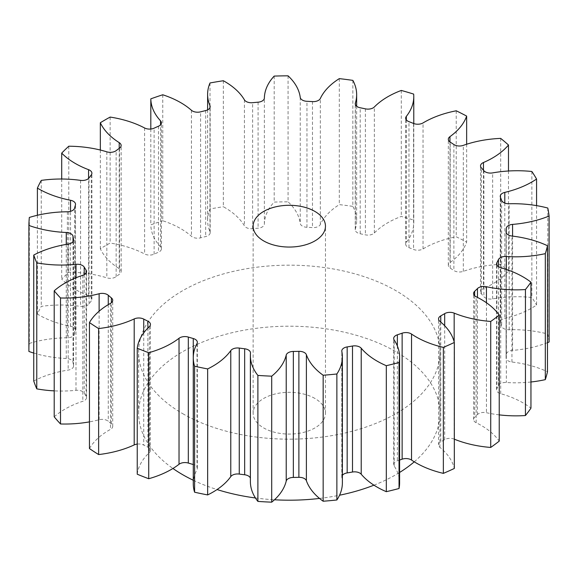 <?xml version="1.0" encoding="UTF-8"?>
<svg xmlns="http://www.w3.org/2000/svg" width="578" height="578" viewBox="0 0 578 578"><rect width="100%" height="100%" fill="white"/><g stroke="black" fill="none" stroke-linecap="round" stroke-linejoin="round"><path stroke-width="0.43" stroke-dasharray="2.89 2.17" d="M314.873 398.43A36.168 20.88 0 0 0 275.453 393.907A36.168 20.88 0 0 0 253.128 413.198A36.168 20.88 0 0 0 263.72 427.958A36.168 20.88 0 0 0 303.139 432.489A36.168 20.88 0 0 0 325.465 413.198A36.168 20.88 0 0 0 314.873 398.43M193.276 480.246A150.692 87.003 0 0 0 217.046 489.552M255.433 497.976A150.692 87.003 0 0 0 274.471 499.775M319.511 498.431A150.692 87.003 0 0 0 339.561 495.216M373.944 485.173A150.692 87.003 0 0 0 399.6 472.472M414.26 461.822A150.692 87.003 0 0 0 439.988 413.198A150.692 87.003 0 0 0 395.851 351.677A150.692 87.003 0 0 0 231.626 332.82A150.692 87.003 0 0 0 138.604 413.198A150.692 87.003 0 0 0 172.93 468.476M182.742 413.689A150.692 87.003 0 0 0 346.966 432.546A150.692 87.003 0 0 0 439.988 352.168A150.692 87.003 0 0 0 395.851 290.647A150.692 87.003 0 0 0 231.626 271.79A150.692 87.003 0 0 0 138.604 352.168A150.692 87.003 0 0 0 182.742 413.689M499.233 414.874A82.466 47.613 180 0 1 486.445 412.714A7.326 4.234 0 0 0 477.471 414.556A216.996 125.282 180 0 1 474.646 417.316A7.326 4.234 0 0 0 473.577 419.512A7.326 4.234 0 0 0 475.73 422.511A7.326 4.234 0 0 0 476.171 422.742A82.466 47.613 180 0 1 481.163 425.401A82.466 47.613 180 0 1 499.233 441.115M530.951 381.993A82.466 47.613 180 0 1 506.335 382.506A7.326 4.234 0 0 0 498.438 385.584A216.996 125.282 180 0 1 496.885 388.654A7.326 4.234 0 0 0 496.567 389.89A7.326 4.234 0 0 0 498.72 392.881A7.326 4.234 0 0 0 500.7 393.697A82.466 47.613 180 0 1 523.018 402.866A82.466 47.613 180 0 1 530.951 408.176M547.482 342.66A82.466 47.613 180 0 1 512.578 350.391A7.326 4.234 0 0 0 506.256 354.502A216.996 125.282 180 0 1 506.082 357.703A7.326 4.234 0 0 0 506.075 357.89A7.326 4.234 0 0 0 508.221 360.882A7.326 4.234 0 0 0 511.949 362.038A82.466 47.613 180 0 1 547.482 371.719M536.565 205.616L536.565 305.032A82.466 47.613 180 0 1 504.796 318.384A7.326 4.234 0 0 0 500.252 322.3A7.326 4.234 0 0 0 500.447 323.275A216.996 125.282 180 0 1 501.653 326.404A7.326 4.234 0 0 0 503.648 328.528A7.326 4.234 0 0 0 509.204 329.756A82.466 47.613 180 0 1 547.792 334.033A260.396 150.338 0 0 1 549.1 342.017M508.488 171.001L508.488 271.01A82.466 47.613 180 0 1 483.475 288.509A7.326 4.234 0 0 0 480.528 291.897A7.326 4.234 0 0 0 481.366 293.87A216.996 125.282 180 0 1 483.887 296.724A7.326 4.234 0 0 0 485.274 297.843A7.326 4.234 0 0 0 492.644 298.891A82.466 47.613 180 0 1 531.861 297.489A260.396 150.338 0 0 1 536.565 305.032M466.648 144.24L466.648 242.088A82.466 47.613 180 0 1 449.959 262.629A7.326 4.234 0 0 0 448.326 265.28A7.326 4.234 0 0 0 450.219 268.12A216.996 125.282 180 0 1 453.889 270.526A7.326 4.234 0 0 0 454.265 270.757A7.326 4.234 0 0 0 463.303 271.364A82.466 47.613 180 0 1 500.685 264.377A260.396 150.338 0 0 1 508.488 271.01M413.66 94.084L413.66 220.081A82.466 47.613 180 0 1 413.776 222.609A82.466 47.613 180 0 1 406.334 242.37A7.326 4.234 0 0 0 405.677 244.126A7.326 4.234 0 0 0 407.822 247.117A7.326 4.234 0 0 0 408.964 247.659A216.996 125.282 180 0 1 413.552 249.458A7.326 4.234 0 0 0 423.031 248.923A82.466 47.613 180 0 1 456.23 236.785A260.396 150.338 0 0 1 466.648 242.088M352.855 80.378L352.855 206.375A82.466 47.613 180 0 1 356.648 220.651A82.466 47.613 180 0 1 355.369 229.018A7.326 4.234 0 0 0 355.253 229.762A7.326 4.234 0 0 0 357.399 232.753A7.326 4.234 0 0 0 360.188 233.758A216.996 125.282 180 0 1 365.404 234.841A7.326 4.234 0 0 0 374.356 232.963A82.466 47.613 180 0 1 401.291 216.439A260.396 150.338 0 0 1 413.66 220.081M288.061 75.834L288.061 201.83A82.466 47.613 180 0 1 300.242 223.397A7.326 4.234 0 0 0 302.366 226.077A7.326 4.234 0 0 0 306.954 227.299A216.996 125.282 180 0 1 312.474 227.602A7.326 4.234 0 0 0 320.335 224.495A82.466 47.613 180 0 1 339.308 204.626A260.396 150.338 0 0 1 352.855 206.375M223.339 80.739L223.339 206.729A82.466 47.613 180 0 1 224.625 207.459A82.466 47.613 180 0 1 244.429 225.875A7.326 4.234 0 0 0 246.192 227.508A7.326 4.234 0 0 0 252.615 228.686A216.996 125.282 180 0 1 258.091 228.187A7.326 4.234 0 0 0 264.37 224.047A82.466 47.613 180 0 1 274.182 202.083A260.396 150.338 0 0 1 288.061 201.83M162.765 94.778L162.765 220.767A82.466 47.613 180 0 1 180.654 228.606A82.466 47.613 180 0 1 191.441 236.279A7.326 4.234 0 0 0 192.395 236.966A7.326 4.234 0 0 0 200.58 237.833A216.996 125.282 180 0 1 205.667 236.561A7.326 4.234 0 0 0 210.175 232.659A7.326 4.234 0 0 0 209.966 231.655A82.466 47.613 180 0 1 207.61 220.363A82.466 47.613 180 0 1 210.009 208.969A260.396 150.338 0 0 1 223.339 206.729M454.322 439.179A82.466 47.613 180 0 1 454.171 439.121A7.326 4.234 0 0 0 444.684 439.62A216.996 125.282 180 0 1 440.761 441.881A7.326 4.234 0 0 0 438.55 444.908A7.326 4.234 0 0 0 439.901 447.358A82.466 47.613 180 0 1 454.322 468.462M399.6 460.059A216.996 125.282 180 0 1 397.361 460.81A7.326 4.234 0 0 0 393.683 464.481A7.326 4.234 0 0 0 394.167 465.991A82.466 47.613 180 0 1 399.6 482.991M342.371 475.34A7.326 4.234 0 0 0 341.793 476.995A7.326 4.234 0 0 0 341.844 477.471A82.466 47.613 180 0 1 342.371 482.876M250.375 481.553A82.466 47.613 180 0 1 250.484 479.133A7.326 4.234 0 0 0 250.491 478.916A7.326 4.234 0 0 0 250.375 478.165M193.276 483.743A82.466 47.613 180 0 1 197.011 469.567A7.326 4.234 0 0 0 197.344 468.31A7.326 4.234 0 0 0 193.276 464.517M137.239 474.213A82.466 47.613 180 0 1 149.341 452.632A7.326 4.234 0 0 0 150.439 450.406A7.326 4.234 0 0 0 147.881 447.199A216.996 125.282 180 0 1 143.727 445.074A7.326 4.234 0 0 0 137.239 444.085M89.445 448.55A82.466 47.613 180 0 1 110.463 429.382A7.326 4.234 0 0 0 112.717 426.326A7.326 4.234 0 0 0 111.395 423.905A216.996 125.282 180 0 1 108.274 421.261A7.326 4.234 0 0 0 99.12 419.744A82.466 47.613 180 0 1 89.445 421.875M54.209 416.825A82.466 47.613 180 0 1 82.827 401.276A7.326 4.234 0 0 0 86.548 397.592A7.326 4.234 0 0 0 86.079 396.111A216.996 125.282 180 0 1 84.2 393.098A7.326 4.234 0 0 0 75.985 390.316A82.466 47.613 180 0 1 54.209 390.865M33.748 381.039A82.466 47.613 180 0 1 68.161 370.086A7.326 4.234 0 0 0 73.579 366.004A7.326 4.234 0 0 0 73.536 365.549A216.996 125.282 180 0 1 73.016 362.363A7.326 4.234 0 0 0 66.26 358.49A82.466 47.613 180 0 1 33.748 353.064M29.334 217.451L29.334 343.44A260.396 150.338 0 0 0 28.9 351.453M29.334 343.44A82.466 47.613 180 0 1 67.388 337.776A7.326 4.234 0 0 0 74.555 334.149A216.996 125.282 180 0 1 75.422 330.992A7.326 4.234 0 0 0 75.523 330.276A7.326 4.234 0 0 0 70.545 326.267A82.466 47.613 180 0 1 37.389 314.085A260.396 150.338 0 0 1 41.262 306.391A82.466 47.613 180 0 1 80.559 306.369A7.326 4.234 0 0 0 89.055 303.884A216.996 125.282 180 0 1 91.259 300.95A7.326 4.234 0 0 0 91.902 299.216A7.326 4.234 0 0 0 88.571 295.669A82.466 47.613 180 0 1 61.709 279.116A260.396 150.338 0 0 1 68.775 272.216A82.466 47.613 180 0 1 106.843 277.837A7.326 4.234 0 0 0 116.149 276.652A216.996 125.282 180 0 1 119.545 274.124A7.326 4.234 0 0 0 121.142 271.487A7.326 4.234 0 0 0 119.213 268.626A82.466 47.613 180 0 1 100.326 248.735A260.396 150.338 0 0 1 110.138 243.063A82.466 47.613 180 0 1 144.594 253.973A7.326 4.234 0 0 0 154.116 254.161A216.996 125.282 180 0 1 158.495 252.203A7.326 4.234 0 0 0 161.407 248.822A7.326 4.234 0 0 0 160.547 246.828A82.466 47.613 180 0 1 150.815 224.849A260.396 150.338 0 0 1 162.765 220.767M547.792 208.044L547.792 334.033M531.861 171.493L531.861 297.489M500.685 138.388L500.685 264.377M456.23 110.795L456.23 236.785M401.291 90.45L401.291 216.439M339.308 78.63L339.308 204.626M274.182 76.086L274.182 202.083M210.009 82.972L210.009 208.969M150.815 129.024L150.815 224.849M110.138 117.074L110.138 243.063M100.326 150.034L100.326 248.735M68.775 146.22L68.775 272.216M61.709 179.014L61.709 279.116M41.262 180.394L41.262 306.391M37.389 215.262L37.389 314.085M476.171 422.742L476.171 296.752M500.7 393.697L500.7 267.701M511.949 362.038L511.949 236.041M509.204 329.756L509.204 203.767M492.644 298.891L492.644 172.894M463.303 271.364L463.303 145.374M408.964 247.659L408.964 121.662M360.188 233.758L360.188 107.761M306.954 227.299L306.954 101.309M252.615 228.686L252.615 102.696M200.58 237.833L200.58 111.843M454.171 341.851L454.171 439.121M444.684 439.62L444.684 325.754M440.761 322.083L440.761 441.881M439.901 447.358L439.901 321.361M397.361 345.976L397.361 460.81M394.167 465.991L394.167 339.994M341.844 477.471L341.844 351.475M250.484 353.136L250.484 479.133M197.011 343.57L197.011 469.567M149.341 326.635L149.341 452.632M147.881 447.199L147.881 328.051M143.727 332.87L143.727 445.074M110.463 303.385L110.463 429.382M111.395 423.905L111.395 302.756M108.274 304.649L108.274 421.261M99.12 419.744L99.12 311.195M82.827 275.28L82.827 401.276M86.079 396.111L86.079 273.083M84.2 274.702L84.2 393.098M75.985 390.316L75.985 277.78M68.161 244.097L68.161 370.086M73.536 365.549L73.536 240.462M73.016 241.633L73.016 362.363M66.26 358.49L66.26 244.407M67.388 211.779L67.388 337.776M74.555 334.149L74.555 208.159M75.422 204.995L75.422 330.992M70.545 326.267L70.545 211.346M80.559 180.372L80.559 306.369M89.055 303.884L89.055 177.894M91.259 174.953L91.259 300.95M88.571 295.669L88.571 178.443M106.843 151.841L106.843 277.837M116.149 276.652L116.149 150.656M119.545 148.127L119.545 274.124M119.213 268.626L119.213 148.365M144.594 127.976L144.594 253.973M154.116 254.161L154.116 128.172M158.495 126.206L158.495 252.203M160.547 246.828L160.547 124.826M191.441 110.29L191.441 236.279M205.667 110.571L205.667 236.561M209.966 231.655L209.966 107.667M244.429 99.878L244.429 225.875M258.091 102.19L258.091 228.187M264.37 224.047L264.37 98.058M300.242 97.407L300.242 223.397M312.474 101.605L312.474 227.602M320.335 224.495L320.335 98.498M355.369 104.51L355.369 229.018M365.404 108.852L365.404 234.841M374.356 232.963L374.356 106.966M406.334 119.892L406.334 242.37M413.552 123.461L413.552 249.458M423.031 248.923L423.031 122.926M449.959 141.95L449.959 262.629M450.219 268.12L450.219 142.13M453.889 144.529L453.889 270.526M483.475 170.25L483.475 288.509M481.366 293.87L481.366 167.873M483.887 170.727L483.887 296.724M504.796 203.073L504.796 318.384M500.447 323.275L500.447 197.286M501.653 200.407L501.653 326.404M512.578 236.12L512.578 350.391M506.256 354.502L506.256 232.833M506.082 232.081L506.082 357.703M506.335 269.435L506.335 382.506M498.438 385.584L498.438 266.711M496.885 265.129L496.885 388.654M486.445 302.756L486.445 412.714M477.471 414.556L477.471 297.403M474.646 295.719L474.646 417.316M253.128 413.198L253.128 226.171M439.988 413.198L439.988 352.168M438.55 444.908L438.55 318.919M207.61 109.878L207.61 220.363M356.648 106.251L356.648 220.651M413.776 123.547L413.776 222.609M393.683 464.481L393.683 338.484M341.793 476.995L341.793 350.998M250.491 478.916L250.491 352.92M197.344 468.31L197.344 342.313M150.439 450.406L150.439 324.41M112.717 426.326L112.717 300.336M86.548 397.592L86.548 271.602M73.579 366.004L73.579 240.007M75.523 330.276L75.523 204.28M91.902 299.216L91.902 173.219M121.142 271.487L121.142 145.49M161.407 248.822L161.407 122.832M210.175 232.659L210.175 106.663M355.253 229.762L355.253 103.765M405.677 244.126L405.677 118.136M448.326 265.28L448.326 139.291M480.528 291.897L480.528 165.908M500.252 322.3L500.252 196.31M506.075 357.89L506.075 231.894M496.567 389.89L496.567 263.893M473.577 419.512L473.577 293.523M138.604 413.198L138.604 352.168M325.465 413.198L325.465 226.171"/><path stroke-width="0.87" d="M314.873 211.411A36.168 20.88 0 0 0 275.453 206.881A36.168 20.88 0 0 0 253.128 226.171A36.168 20.88 0 0 0 263.72 240.939A36.168 20.88 0 0 0 303.139 245.462A36.168 20.88 0 0 0 325.465 226.171A36.168 20.88 0 0 0 314.873 211.411M172.93 468.476A150.692 87.003 0 0 0 182.742 474.719A150.692 87.003 0 0 0 193.276 480.246M217.046 489.552A150.692 87.003 0 0 0 255.433 497.976M274.471 499.775A150.692 87.003 0 0 0 319.511 498.431M339.561 495.216A150.692 87.003 0 0 0 373.944 485.173M399.6 472.472A150.692 87.003 0 0 0 414.26 461.822M499.233 315.118L499.233 441.115A260.396 150.338 0 0 1 490.722 447.444L490.722 321.455A260.396 150.338 0 0 0 499.233 315.118A82.466 47.613 180 0 0 481.163 299.404A82.466 47.613 180 0 0 476.171 296.752A7.326 4.234 180 0 1 475.73 296.514A7.326 4.234 180 0 1 473.577 293.523A7.326 4.234 180 0 1 474.646 291.319L474.646 295.719M530.951 282.18L530.951 408.176A260.396 150.338 0 0 1 525.438 415.531L525.438 289.535A260.396 150.338 0 0 0 530.951 282.18A82.466 47.613 180 0 0 523.018 276.869A82.466 47.613 180 0 0 500.7 267.701A7.326 4.234 180 0 1 498.72 266.884A7.326 4.234 180 0 1 496.567 263.893A7.326 4.234 180 0 1 496.885 262.658L496.885 265.129M498.438 266.711L498.438 259.587A7.326 4.234 180 0 1 506.335 256.509A82.466 47.613 180 0 0 545.314 253.641A260.396 150.338 0 0 0 547.482 245.722A82.466 47.613 180 0 0 511.949 236.041A7.326 4.234 180 0 1 508.221 234.885A7.326 4.234 180 0 1 506.075 231.894A7.326 4.234 180 0 1 506.082 231.706L506.082 232.081M506.256 232.833L506.256 228.505A7.326 4.234 180 0 1 512.578 224.394A82.466 47.613 180 0 0 549.1 216.02A260.396 150.338 0 0 0 547.792 208.044A82.466 47.613 180 0 0 509.204 203.767A7.326 4.234 180 0 1 503.648 202.531A7.326 4.234 180 0 1 501.653 200.407A216.996 125.282 180 0 0 500.447 197.286A7.326 4.234 180 0 1 500.252 196.31A7.326 4.234 180 0 1 504.796 192.395L504.796 203.073M504.796 192.395A82.466 47.613 180 0 0 536.565 179.036A260.396 150.338 0 0 0 531.861 171.493A82.466 47.613 180 0 0 492.644 172.894A7.326 4.234 180 0 1 485.274 171.847A7.326 4.234 180 0 1 483.887 170.727A216.996 125.282 180 0 0 481.366 167.873A7.326 4.234 180 0 1 480.528 165.908A7.326 4.234 180 0 1 483.475 162.512L483.475 170.25M483.475 162.512A82.466 47.613 180 0 0 508.488 145.013A260.396 150.338 0 0 0 500.685 138.388A82.466 47.613 180 0 0 463.303 145.374A7.326 4.234 180 0 1 454.265 144.767A7.326 4.234 180 0 1 453.889 144.529A216.996 125.282 180 0 0 450.219 142.13A7.326 4.234 180 0 1 448.326 139.291A7.326 4.234 180 0 1 449.959 136.632L449.959 141.95M449.959 136.632A82.466 47.613 180 0 0 466.648 116.091A260.396 150.338 0 0 0 456.23 110.795A82.466 47.613 180 0 0 423.031 122.926A7.326 4.234 180 0 1 413.552 123.461A216.996 125.282 180 0 0 408.964 121.662A7.326 4.234 180 0 1 407.822 121.127A7.326 4.234 180 0 1 405.677 118.136A7.326 4.234 180 0 1 406.334 116.373L406.334 119.892M406.334 116.373A82.466 47.613 180 0 0 413.776 96.62A82.466 47.613 180 0 0 413.66 94.084A260.396 150.338 0 0 0 401.291 90.45A82.466 47.613 180 0 0 374.356 106.966A7.326 4.234 180 0 1 365.404 108.852A216.996 125.282 180 0 0 360.188 107.761A7.326 4.234 180 0 1 357.399 106.757A7.326 4.234 180 0 1 355.253 103.765A7.326 4.234 180 0 1 355.369 103.021L355.369 104.51M355.369 103.021A82.466 47.613 180 0 0 356.648 94.655A82.466 47.613 180 0 0 352.855 80.378A260.396 150.338 0 0 0 339.308 78.63A82.466 47.613 180 0 0 320.335 98.498A7.326 4.234 180 0 1 312.474 101.605A216.996 125.282 180 0 0 306.954 101.309A7.326 4.234 180 0 1 302.366 100.081A7.326 4.234 180 0 1 300.242 97.407A82.466 47.613 180 0 0 288.061 75.834A260.396 150.338 0 0 0 274.182 76.086A82.466 47.613 180 0 0 264.37 98.058A7.326 4.234 180 0 1 258.091 102.19A216.996 125.282 180 0 0 252.615 102.696A7.326 4.234 180 0 1 246.192 101.511A7.326 4.234 180 0 1 244.429 99.878A82.466 47.613 180 0 0 224.625 81.462A82.466 47.613 180 0 0 223.339 80.739A260.396 150.338 0 0 0 210.009 82.972A82.466 47.613 180 0 0 207.61 94.366L207.61 109.878M209.966 107.667L209.966 105.658A7.326 4.234 180 0 1 210.175 106.663A7.326 4.234 180 0 1 205.667 110.571A216.996 125.282 180 0 0 200.58 111.843A7.326 4.234 180 0 1 192.395 110.969A7.326 4.234 180 0 1 191.441 110.29A82.466 47.613 180 0 0 180.654 102.609A82.466 47.613 180 0 0 162.765 94.778A260.396 150.338 0 0 0 150.815 98.852L150.815 129.024M477.471 297.403L477.471 288.567A216.996 125.282 180 0 1 474.646 291.319M477.471 288.567A7.326 4.234 180 0 1 486.445 286.717L486.445 302.756M525.438 289.535A82.466 47.613 180 0 1 486.445 286.717M498.438 259.587A216.996 125.282 180 0 1 496.885 262.658M506.256 228.505A216.996 125.282 180 0 1 506.082 231.706M209.966 105.658A82.466 47.613 180 0 1 207.61 94.366M160.547 124.826L160.547 120.838A82.466 47.613 180 0 1 150.815 98.852M160.547 120.838A7.326 4.234 180 0 1 161.407 122.832A7.326 4.234 180 0 1 158.495 126.206A216.996 125.282 180 0 0 154.116 128.172A7.326 4.234 180 0 1 144.594 127.976A82.466 47.613 180 0 0 110.138 117.074A260.396 150.338 0 0 0 100.326 122.738L100.326 150.034M119.213 148.365L119.213 142.629A82.466 47.613 180 0 1 100.326 122.738M119.213 142.629A7.326 4.234 180 0 1 121.142 145.49A7.326 4.234 180 0 1 119.545 148.127A216.996 125.282 180 0 0 116.149 150.656A7.326 4.234 180 0 1 106.843 151.841A82.466 47.613 180 0 0 68.775 146.22A260.396 150.338 0 0 0 61.709 153.119L61.709 179.014M88.571 178.443L88.571 169.679A82.466 47.613 180 0 1 61.709 153.119M88.571 169.679A7.326 4.234 180 0 1 91.902 173.219A7.326 4.234 180 0 1 91.259 174.953A216.996 125.282 180 0 0 89.055 177.894A7.326 4.234 180 0 1 80.559 180.372A82.466 47.613 180 0 0 41.262 180.394A260.396 150.338 0 0 0 37.389 188.096L37.389 215.262M70.545 211.346L70.545 200.27A82.466 47.613 180 0 1 37.389 188.096M70.545 200.27A7.326 4.234 180 0 1 75.523 204.28A7.326 4.234 180 0 1 75.422 204.995A216.996 125.282 180 0 0 74.555 208.159A7.326 4.234 180 0 1 67.388 211.779A82.466 47.613 180 0 0 29.334 217.451A260.396 150.338 0 0 0 28.9 225.456L28.9 351.453A82.466 47.613 180 0 0 33.748 353.064M66.26 244.407L66.26 232.493A82.466 47.613 180 0 1 28.9 225.456M66.26 232.493A7.326 4.234 180 0 1 73.016 236.366L73.016 241.633M73.536 240.462L73.536 239.559A216.996 125.282 180 0 1 73.016 236.366M73.536 239.559A7.326 4.234 180 0 1 73.579 240.007A7.326 4.234 180 0 1 68.161 244.097A82.466 47.613 180 0 0 33.748 255.05A260.396 150.338 0 0 0 36.775 262.867L36.775 388.864A82.466 47.613 180 0 0 54.209 390.865M75.985 277.78L75.985 264.319A82.466 47.613 180 0 1 36.775 262.867M75.985 264.319A7.326 4.234 180 0 1 84.2 267.101L84.2 274.702M86.079 273.083L86.079 270.114A216.996 125.282 180 0 1 84.2 267.101M86.079 270.114A7.326 4.234 180 0 1 86.548 271.602A7.326 4.234 180 0 1 82.827 275.28A82.466 47.613 180 0 0 54.209 290.828A260.396 150.338 0 0 0 60.509 297.973L60.509 423.97A82.466 47.613 180 0 0 89.445 421.875M99.12 311.195L99.12 293.747A82.466 47.613 180 0 1 60.509 297.973M99.12 293.747A7.326 4.234 180 0 1 108.274 295.264L108.274 304.649M111.395 302.756L111.395 297.908A216.996 125.282 180 0 1 108.274 295.264M111.395 297.908A7.326 4.234 180 0 1 112.717 300.336A7.326 4.234 180 0 1 110.463 303.385A82.466 47.613 180 0 0 89.445 322.553A260.396 150.338 0 0 0 98.628 328.564L98.628 454.561A82.466 47.613 180 0 0 134.204 444.923L134.204 318.926A82.466 47.613 180 0 1 98.628 328.564M134.204 318.926A7.326 4.234 180 0 1 143.727 319.085L143.727 332.87M147.881 328.051L147.881 321.202A216.996 125.282 180 0 1 143.727 319.085M147.881 321.202A7.326 4.234 180 0 1 150.439 324.41A7.326 4.234 180 0 1 149.341 326.635A82.466 47.613 180 0 0 137.239 348.223A260.396 150.338 0 0 0 148.727 352.725L148.727 478.721A82.466 47.613 180 0 0 179.028 464.279L179.028 338.282A82.466 47.613 180 0 1 148.727 352.725M179.028 338.282A7.326 4.234 180 0 1 188.32 337.068L188.32 463.057A7.326 4.234 0 0 0 179.028 464.279M188.32 463.057A216.996 125.282 180 0 0 193.262 464.517A7.326 4.234 0 0 0 193.262 464.517L193.262 338.52A216.996 125.282 180 0 1 188.32 337.068M193.262 338.52A7.326 4.234 180 0 1 197.344 342.313A7.326 4.234 180 0 1 197.011 343.57A82.466 47.613 180 0 0 193.276 357.746L193.276 483.743A82.466 47.613 180 0 0 194.591 492.21A260.396 150.338 0 0 0 207.654 494.927A82.466 47.613 180 0 0 230.781 476.59L230.781 350.593A82.466 47.613 180 0 1 207.654 368.93L207.654 494.927M207.654 368.93A260.396 150.338 0 0 1 194.591 366.221A82.466 47.613 180 0 1 193.276 357.746M230.781 350.593A7.326 4.234 180 0 1 239.256 348.079L239.256 474.076A7.326 4.234 0 0 0 230.781 476.59M250.375 478.165A7.326 4.234 0 0 0 244.667 474.776L244.667 348.78A216.996 125.282 180 0 1 239.256 348.079M244.667 348.78A7.326 4.234 180 0 1 250.491 352.92A7.326 4.234 180 0 1 250.484 353.136A82.466 47.613 180 0 0 250.375 355.564L250.375 481.553A82.466 47.613 180 0 0 257.889 501.408A260.396 150.338 0 0 0 271.711 502.166A82.466 47.613 180 0 0 286.218 481.084L286.218 355.087A82.466 47.613 180 0 1 271.711 376.17L271.711 502.166M271.711 376.17A260.396 150.338 0 0 1 257.889 375.418A82.466 47.613 180 0 1 250.375 355.564M286.218 355.087A7.326 4.234 180 0 1 293.342 351.438L293.342 477.428A7.326 4.234 0 0 0 286.218 481.084M298.884 351.337A7.326 4.234 180 0 1 306.391 354.719A82.466 47.613 180 0 0 323.16 375.238L323.16 501.234A82.466 47.613 180 0 1 306.391 480.715A7.326 4.234 0 0 0 298.884 477.327L298.884 351.337A216.996 125.282 180 0 1 293.342 351.438M323.16 375.238A260.396 150.338 0 0 0 336.873 373.98L336.873 499.977A82.466 47.613 180 0 0 342.371 482.876L342.371 356.886A82.466 47.613 180 0 1 336.873 373.98M352.493 346.027A7.326 4.234 180 0 1 361.221 348.223A82.466 47.613 180 0 0 386.306 365.693L386.306 491.683A82.466 47.613 180 0 1 361.221 474.22A7.326 4.234 0 0 0 352.493 472.024L352.493 346.027A216.996 125.282 180 0 1 347.168 346.916A7.326 4.234 180 0 0 341.793 350.998A7.326 4.234 180 0 0 341.844 351.475A82.466 47.613 180 0 1 342.371 356.886M386.306 365.693A260.396 150.338 0 0 0 399.044 362.507L399.044 488.504A82.466 47.613 180 0 0 399.6 482.991L399.6 356.994A82.466 47.613 180 0 1 399.044 362.507M402.136 333.188A7.326 4.234 180 0 1 411.536 334.062A82.466 47.613 180 0 0 443.355 347.378L443.355 473.375A82.466 47.613 180 0 1 411.536 460.059A7.326 4.234 0 0 0 402.136 459.178L402.136 333.188A216.996 125.282 180 0 1 397.361 334.814A7.326 4.234 180 0 0 393.683 338.484A7.326 4.234 180 0 0 394.167 339.994A82.466 47.613 180 0 1 399.6 356.994M443.355 347.378A260.396 150.338 0 0 0 454.322 342.465L454.322 468.462A260.396 150.338 0 0 1 443.355 473.375M444.684 325.754L444.684 313.623A216.996 125.282 180 0 1 440.761 315.884A7.326 4.234 180 0 0 438.55 318.919A7.326 4.234 180 0 0 439.901 321.361A82.466 47.613 180 0 1 454.322 342.465M444.684 313.623A7.326 4.234 180 0 1 454.171 313.124L454.171 341.851M490.722 321.455A82.466 47.613 180 0 1 454.171 313.124M525.438 415.531A82.466 47.613 180 0 1 499.233 414.874M490.722 447.444A82.466 47.613 180 0 1 454.322 439.179M402.136 459.178A216.996 125.282 180 0 1 399.6 460.059M386.306 491.683A260.396 150.338 0 0 0 399.044 488.504M352.493 472.024A216.996 125.282 180 0 1 347.168 472.912A7.326 4.234 0 0 0 342.371 475.34M323.16 501.234A260.396 150.338 0 0 0 336.873 499.977M298.884 477.327A216.996 125.282 180 0 1 293.342 477.428M244.667 474.776A216.996 125.282 180 0 1 239.256 474.076M137.239 348.223L137.239 474.213A260.396 150.338 0 0 0 148.727 478.721M137.239 444.085A7.326 4.234 0 0 0 134.204 444.923M89.445 322.553L89.445 448.55A260.396 150.338 0 0 0 98.628 454.561M54.209 290.828L54.209 416.825A260.396 150.338 0 0 0 60.509 423.97M33.748 255.05L33.748 381.039A260.396 150.338 0 0 0 36.775 388.864M549.1 216.02L549.1 342.017A82.466 47.613 180 0 1 547.482 342.66M545.314 253.641L545.314 379.638A260.396 150.338 0 0 0 547.482 371.719L547.482 245.722M545.314 379.638A82.466 47.613 180 0 1 530.951 381.993M536.565 179.036L536.565 205.616M508.488 145.013L508.488 171.001M466.648 116.091L466.648 144.24M194.591 366.221L194.591 492.21M257.889 375.418L257.889 501.408M440.761 315.884L440.761 322.083M411.536 334.062L411.536 460.059M397.361 334.814L397.361 345.976M361.221 348.223L361.221 474.22M347.168 346.916L347.168 472.912M306.391 354.719L306.391 480.715M512.578 224.394L512.578 236.12M506.335 256.509L506.335 269.435M356.648 94.655L356.648 106.251M413.776 96.62L413.776 123.547"/></g></svg>
